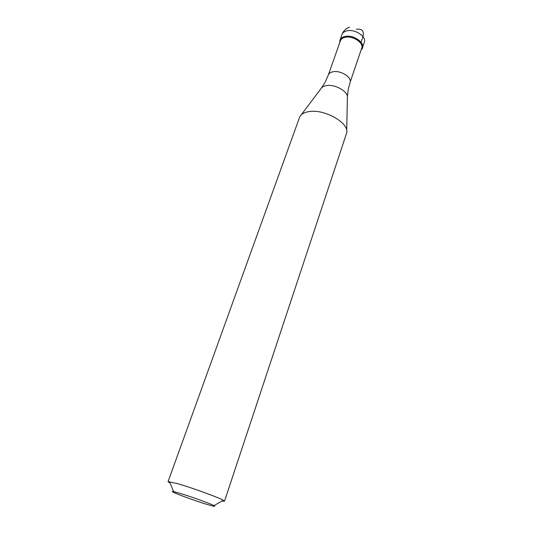 <?xml version="1.0" encoding="UTF-8"?>
<svg xmlns="http://www.w3.org/2000/svg" width="533" height="533" viewBox="0 0 533 533"><rect width="100%" height="100%" fill="white"/><g stroke="black" fill="none" stroke-linecap="round" stroke-linejoin="round"><path stroke-width="0.8" d="M339.834 42.393L340.021 40.095C340.734 38.216 342.452 37.004 345.171 36.437C353.172 34.578 364.832 42.367 362.44 47.857L361.161 49.776C367.33 44.945 354.665 34.219 345.171 36.437C341.293 37.337 339.508 39.322 339.834 42.393M345.311 37.297C342.726 37.83 341.093 38.989 340.407 40.768L328.335 74.946C328.988 73.261 330.613 72.188 333.225 71.735C340.873 70.216 352.253 77.538 350.061 82.468L361.714 48.143C363.986 42.933 352.906 35.538 345.311 37.297M224.493 501.227L346.643 133.01C349.721 123.423 325.21 109.025 309.48 111.544C304.49 112.223 301.252 113.969 299.773 116.78L168.055 481.685L176.903 483.471C191.094 487.448 218.583 497.422 223.34 500.287L224.493 501.227L221.988 501.06M170.127 483.105L168.055 481.685M207.657 504.611C192.839 500.247 165.983 490.06 173.605 491.633L179.155 493.092C189.775 496.19 210.215 503.545 213.98 505.617C216.191 506.843 214.079 506.51 207.657 504.611M356.344 29.208C362.087 28.595 364.305 31.074 362.986 36.637L361.061 42.3M362.44 47.857L364.345 42.227C366.751 36.697 355.145 28.895 347.156 30.794C344.438 31.374 342.719 32.606 341.999 34.492L340.021 40.095M346.697 130.558L347.376 98.019C349.068 92.129 335.464 83.948 326.509 85.593C323.651 86.046 321.759 87.126 320.833 88.824L301.245 114.822M349.548 27.203C345.89 28.456 343.372 30.887 341.999 34.492M328.335 74.946L325.463 81.542M348.242 89.431L350.061 82.468M347.423 96.6L348.136 90.01M325.19 82.069L321.672 87.685M173.605 491.633L169.534 481.659M213.98 505.617L223.34 500.287"/></g></svg>
